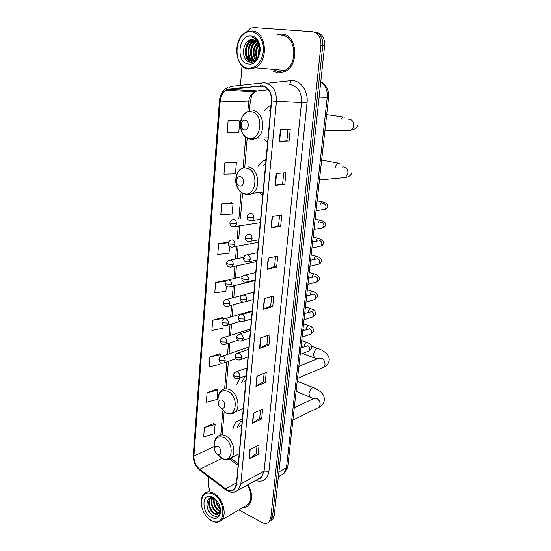 <?xml version="1.0" encoding="UTF-8"?>
<svg xmlns="http://www.w3.org/2000/svg" width="551" height="551" viewBox="0 0 551 551"><rect width="100%" height="100%" fill="white"/><g stroke="black" fill="none" stroke-linecap="round" stroke-linejoin="round"><path stroke-width="0.83" d="M242.344 419.173L236.689 421.536C234.63 423.457 233.362 426.13 232.887 429.546M239.706 378.124L236.937 384.46M266.064 159.397L263.412 160.651L258.095 166.244M260.361 192.946L262.786 195.35M271.009 105.255L269.391 106.019L264.081 110.834M264.156 138.983L267.607 142.551M270.658 520.977L272.525 519.724L274.219 515.646L324.649 45.616C324.856 37.923 322.032 33.48 316.171 32.295L315.62 32.206M238.872 509.882L261.987 522.479C264.852 523.932 267.228 523.739 269.122 521.887L270.816 517.795L320.944 45.099L322.803 45.361C323.003 37.64 320.172 33.184 314.304 31.992C320.172 33.184 323.003 37.64 322.803 45.361L272.525 516.721L322.803 45.361L324.649 45.616M268.957 522.059L270.83 520.805L272.525 516.721L270.83 520.805L268.957 522.059M281.898 34.079L277.373 34.665L281.898 34.079C297.085 34.183 299.627 65.108 285.115 71.527C299.627 65.108 297.085 34.183 281.898 34.079M273.613 71.258L278.303 72.87L285.115 71.527L278.303 72.87L273.613 71.258M262.428 86.059C268.523 87.657 271.519 92.602 271.409 100.895L236.42 484.019L234.361 489.026C231.895 491.244 228.947 491.155 225.517 488.751L199.779 469.3C195.784 465.877 193.835 461.476 193.918 456.111L220.207 101.067C220.717 96.019 222.687 92.437 226.11 90.336L228.906 89.434L262.428 86.059M262.455 85.722L228.892 89.11C223.816 90.192 220.841 94.166 219.98 101.033L193.718 456.008C193.635 461.511 195.633 466.015 199.724 469.528L225.455 488.978C231.441 492.518 235.167 490.907 236.634 484.136L271.664 100.929C271.774 92.43 268.709 87.361 262.455 85.722M257.007 445.904L256.256 453.535L249.018 459.148L258.171 454.41L259.115 444.836L249.94 449.458L249.018 459.148M256.263 453.494L258.171 454.41M260.506 410.102L259.721 418.147L252.441 423.264L261.663 418.974L262.634 409.145L253.384 413.305L252.441 423.264M259.728 418.113L261.663 418.974M264.108 373.303L263.275 381.795L255.953 386.375L265.251 382.566L266.25 372.462L256.931 376.133L255.953 386.375M263.282 381.753L265.251 382.566M267.814 335.476L266.932 344.423L259.569 348.439L268.943 345.14L269.969 334.746L260.568 337.908L259.569 348.439M266.939 344.389L268.943 345.14M289.061 141.159L286.864 140.78L279.295 141.428L289.061 141.159L290.246 129.154L280.459 129.223L279.295 141.428M283.724 172.89L282.642 183.917L275.114 185.315L284.798 184.371L285.948 172.711L276.237 173.475L275.114 185.315M282.642 183.903L284.798 184.371M279.571 215.324L278.544 225.793L271.051 227.907L280.666 226.316L281.781 215L272.146 216.419L271.051 227.907M278.544 225.772L280.666 226.316M275.534 256.532L274.563 266.47L267.111 269.253L276.643 267.063L277.732 256.063L268.179 258.102L267.111 269.253M274.563 266.443L276.643 267.063M271.615 296.569L270.693 305.998L263.288 309.421L272.738 306.652L273.792 295.963L264.322 298.58L263.288 309.421M270.699 305.97L272.738 306.652M242.888 507.526C245.202 507.609 247.158 506.851 248.756 505.246C252.833 499.881 252.572 493.042 247.978 484.715C252.572 493.042 252.833 499.881 248.756 505.246C247.158 506.851 245.202 507.609 242.888 507.526M320.944 45.099C321.143 37.351 318.299 32.888 312.424 31.689L253.832 27.564L250.581 28.163L246.304 32.116M242.027 65.734L240.45 85.315M208.932 477.104L208.354 484.322L209.649 490.934M219.408 353.838L209.855 357.007L209.091 366.849L219.994 364.328L220.145 362.462M216.564 389.151L207.093 392.76L206.35 402.347L217.142 399.447L217.914 389.956L216.474 389.102M213.788 423.561L204.4 427.583L203.684 436.929L214.367 433.671L215.117 424.422L213.698 423.505M228.424 242.075L218.595 243.749L217.776 254.438L229.016 253.171L229.574 246.29M231.599 202.74L221.681 203.863L220.827 214.856L232.191 214.057L233.073 203.202L231.503 202.713M234.857 162.297L224.849 162.834L223.975 174.137L235.456 173.84L236.365 162.676L234.76 162.269M238.218 120.69L228.107 120.607L227.212 132.247L238.817 132.474L239.747 120.986L238.115 120.669M222.335 317.583L212.686 320.276L211.908 330.393L222.921 328.265L223.203 324.808M225.338 280.335L215.606 282.539L214.8 292.932L225.931 291.224L226.344 286.1M286.864 140.787L288.001 129.168M226.275 280.741L225.249 280.301M215.606 282.539L225.958 281.065M218.595 243.749L228.376 242.764M221.681 203.863L233.073 203.202M224.849 162.834L236.365 162.676M228.107 120.607L239.747 120.986M223.665 319.105L223.734 318.258L222.246 317.534M212.686 320.276L223.734 318.258M220.607 356.793L220.786 354.582L219.319 353.79M209.855 357.007L220.786 354.582M207.093 392.76L217.914 389.956M204.4 427.583L215.117 424.422M248.377 68.241C256.525 68.007 261.539 62.38 263.426 51.353C264.349 41.442 258.619 32.178 251.394 31.738C234.299 29.782 231.468 67.291 248.377 68.241M248.832 69.123L255.299 67.787C269.129 61.457 266.498 31.014 251.993 30.952L246.338 32.103C232.226 38.184 234.382 68.434 248.832 69.123M272.821 69.35L278.413 71.671L284.771 70.418C298.387 64.412 296.018 35.422 281.788 35.312M258.695 55.94C258.047 53.006 258.364 50.107 259.631 47.228M259.115 54.88L259.803 48.419M257.2 58.385C255.017 53.571 255.519 48.894 258.708 44.349M257.565 57.917C255.774 53.475 256.236 49.142 258.956 44.92M255.802 59.735C251.862 55.789 252.737 46.105 257.654 42.585M256.146 59.46C252.744 53.764 253.336 48.268 257.93 42.964M254.438 60.527C248.804 57.111 249.844 44.245 256.532 41.353M254.776 60.369C249.569 56.76 250.567 44.727 256.814 41.621M253.109 60.913C246.345 58.861 246.586 44.039 254.045 40.967L255.347 40.505M253.439 60.851C246.931 58.413 247.413 44.059 254.693 41.05L255.65 40.691M259.817 51.071C259.886 44.548 257.572 40.774 252.881 39.734C241.93 38.095 240.043 61.423 250.175 62.125C257.262 63.627 262.992 50.899 258.653 42.654C257.221 39.83 255.258 38.081 252.764 37.413C257.71 39.892 260.058 44.445 259.817 51.071C259.48 55.396 257.896 58.44 255.072 60.211L251.773 60.947C244.155 60.658 243.225 44.004 251.435 40.622L254.121 39.975M252.117 60.968C244.685 60.224 244.065 44.011 252.089 40.712L254.431 40.078M255.726 60.279L252.427 61.009M251.036 36.029C237.922 34.438 235.69 63.351 248.721 64.04C261.856 66.244 264.48 36.428 251.036 36.029M250.106 62.118C247.936 60.438 246.538 58.02 245.918 54.852M246.855 45.457L251.008 39.768M252.31 62.07L251.056 60.824M250.891 60.61L248.487 54.976M249.396 45.94L253.439 40.237M251.91 46.422L255.781 40.774M254.41 46.911L257.276 42.11M256.883 47.4L258.557 44.039M259.342 47.903L259.617 47.152M249.72 62.043C243.68 58.055 244.003 44.686 250.485 39.879M252.076 62.111L250.671 60.713M250.416 60.383C246.338 55.348 247.482 44.617 252.861 40.402M252.985 60.624C248.928 55.61 250.071 44.955 255.423 40.76M256.773 58.861C254.844 53.674 255.382 48.64 258.405 43.749M244.32 129.836C248.949 130.876 249.817 120.69 245.126 120.166C240.505 119.195 239.685 129.285 244.32 129.836M270.61 109.601L269.225 110.951M239.664 186.011C244.176 187.278 245.009 177.477 240.436 176.706C235.918 175.514 235.132 185.212 239.664 186.011M265.72 163.199L263.109 165.92M221.233 408.091C225.325 410.151 226.034 401.817 221.888 400.171C219.553 399.551 218.389 400.729 218.389 403.69C218.678 405.646 219.546 407.072 221.006 407.974L221.233 408.091M246.269 376.168L244.72 377.242L241.352 382.718M245.87 380.521L244.017 381.664M217.404 454.203L217.528 454.258C221.474 456.249 222.019 448.314 218.038 446.551C215.792 445.835 214.649 446.882 214.608 449.685C214.897 451.772 215.827 453.273 217.404 454.203M242.213 420.606L240.312 421.908L237.185 427.562M241.799 425.131L239.692 426.412M211.012 520.413L212.996 521.322C225.944 526.611 226.261 500.528 213.182 494.144C205.592 491.272 201.625 494.426 201.26 503.614C202.093 511.046 205.337 516.645 211.012 520.413M209.215 519.2L213.506 521.694C216.701 522.734 219.36 522.203 221.488 520.096C227.535 514.538 222.618 497.601 213.705 493.269C209.848 491.32 206.625 491.54 204.042 493.937C201.99 496.079 201.053 499.165 201.239 503.18L201.246 503.235M244.926 506.328L248.157 504.427C252.007 499.351 251.738 492.897 247.365 485.059M220.414 509.207C217.5 506.768 215.958 503.518 215.785 499.447M220.338 508.346C218.065 506.128 216.75 503.38 216.398 500.115M220.111 511.555L218.616 510.873C214.566 507.698 212.968 503.49 213.822 498.249M220.235 511.066L219.195 510.543C215.345 507.581 213.698 503.552 214.27 498.448M219.381 513.071L216.288 512.203C211.501 508.084 210.158 503.297 212.259 497.835M219.594 512.747L216.874 511.865C212.266 508.008 210.847 503.345 212.617 497.89M220.421 508.842L219.119 513.38C217.735 514.71 216.013 514.765 213.946 513.539C209.249 510.86 206.99 501.355 210.627 498.242L211.219 497.918C207.575 501.031 209.841 510.529 214.539 513.201L218.623 513.821M220.379 509.827L220.414 508.773M212.927 497.229L211.736 496.685C201.673 492.477 201.301 512.278 211.26 517.389C217.259 519.793 220.352 517.272 220.538 509.827C219.753 504.144 217.211 499.95 212.927 497.229M214.628 498.641L213.698 498.2C205.227 494.681 204.786 510.901 212.534 515.261C217.08 517.527 219.739 516.005 220.51 510.701M214.401 498.262L214.835 498.552M212.865 515.467C209.759 513.188 207.768 509.889 206.894 505.549M209.077 501.045L209.662 498.269M211.412 499.805L211.742 497.801M213.733 498.572L213.76 498.228M208.795 503.097L209.366 498.435M211.136 501.878L211.494 497.801M280.686 475.403L283.951 473.536L286.479 467.709L327.218 97.451C327.693 90.426 325.545 85.198 320.772 81.762M319.132 97.059L328.575 97.437L287.87 465.87M274.219 515.646L270.816 517.795M278.4 476.705L283.951 473.536L287.484 467.937L287.856 466.043L286.479 467.709L278.909 471.98M268.585 83.07L290.646 80.666C299.978 79.268 308.567 90.722 307.045 102.817L268.943 471.25L264.087 471.133L301.535 102.3C301.741 92.368 298.098 86.452 290.604 84.544L289.564 84.475M268.943 471.25C267.38 479.57 262.903 482.655 255.512 480.52M258.157 479.053L261.511 477.18L264.087 471.133L240.849 483.902L238.287 490.115L234.547 492.064M260.637 85.701C260.974 83.828 261.766 82.87 262.999 82.836L265.21 82.85C272.841 84.826 276.588 90.991 276.444 101.343L271.664 100.929M227.839 87.423C222.886 89.903 220.083 94.379 219.415 100.854L219.98 101.033M193.718 456.008L193.284 455.036L219.408 100.874M199.724 469.528L200.316 470.588M262.448 82.898L231.275 86.321C230.022 86.362 229.223 87.292 228.892 89.11M225.455 488.978L226.013 490.025M236.634 484.136L240.849 483.902L276.444 101.343L307.045 102.817M313.739 31.903L314.304 31.992M251.311 90.626L250.388 91.583M290.646 80.666C290.652 82.636 290.108 83.89 289.02 84.434M193.918 456.111L214.263 446.482M199.779 469.3L221.812 458.37M225.517 488.751L236.537 482.752M229.347 459.004L238.122 465.375M260.651 86.039L263.213 86.197M228.906 89.434L257.296 90.943L254.528 91.803C251.146 93.808 249.183 97.231 248.639 102.066L247.833 111.688M268.495 89.799L258.123 90.86M220.207 101.067L250.244 101.983M245.718 136.992L243.122 167.993M241.104 192.175L238.872 218.802M238.259 226.151L237.178 239.058M236.572 246.318L235.511 258.963M234.905 266.257L233.872 278.586M233.259 285.921L232.253 297.933M231.634 305.309L230.655 317.004M230.036 324.436L229.085 335.814M228.458 343.301L227.529 354.369M226.895 361.911L224.636 388.965M222.804 410.826L220.786 434.987M263.585 309.311L264.618 298.497M267.414 269.17L268.475 258.033M271.354 227.839L272.449 216.371M275.417 185.274L276.54 173.455M279.598 141.407L280.762 129.216M259.865 348.315L260.864 337.811M256.249 386.23L257.221 376.023M252.73 423.099L253.674 413.174M249.307 458.969L250.23 449.313M278.675 69.874L282.67 70.232M348.528 119.202L349.582 119.216C352.426 119.987 353.783 122.143 353.659 125.697C353.349 127.791 352.399 129.313 350.815 130.25L348.225 130.718L346.93 130.284M341.317 119.133C342.474 117.163 343.693 116.55 344.96 117.301M249.024 138.163C261.732 141.194 264.273 113.086 251.27 111.736C238.569 109.263 236.4 136.579 249.024 138.163M250.719 139.279L256.711 138.087C266.464 132.901 263.75 111.467 253.171 110.593M341.909 167.022L343.941 166.863C346.724 167.738 348.06 169.901 347.936 173.345L345.477 177.477L341.971 177.815M335.166 167.538C336.303 163.929 337.825 162.552 339.733 163.406M244.327 193.566C256.738 197.196 259.177 170.163 246.483 168.131C234.085 165.038 231.999 191.335 244.327 193.566M244.809 194.124L246.001 194.489C248.315 195.006 250.498 194.586 252.551 193.229C261.394 188.008 258.281 168.262 248.363 166.877M298.869 366.319L317.872 358.611L321.295 358.095C323.843 359.342 325.069 361.49 324.98 364.542L323.623 367.283L321.812 368.054M315.255 358.178L314.311 357.833L313.526 354.479C314.614 349.988 316.302 348.087 318.595 348.783C320.641 349.196 330.4 353.983 329.126 360.636C328.589 363.508 326.757 365.726 323.623 367.283L297.54 378.365M220.021 407.217L225.724 412.823C236.978 418.581 239.051 395.584 227.563 391.141C221.151 389.529 217.948 392.76 217.969 400.832L218.354 403.022M230.848 413.822L235.139 412.086C241.007 407.306 237.178 392.408 229.34 389.495C226.447 388.331 223.947 388.648 221.819 390.432C219.326 391.534 218.044 395.005 217.969 400.832L218.389 403.69M294.296 407.699L313.037 398.862L316.522 398.38C319.022 399.695 320.227 401.837 320.145 404.813L318.946 407.32L317.424 408.071M310.537 397.147L309.703 396.81L308.994 393.71C310.117 389.192 311.825 387.263 314.111 387.918L320.324 391.541C323.313 394.082 324.642 397.03 324.298 400.391C323.795 403.284 322.011 405.598 318.946 407.32L292.932 420.096M217.101 454.031L222.191 458.556C233.059 464.1 234.664 442.226 223.637 437.453C217.459 435.559 214.325 438.444 214.229 446.09L214.635 448.514M227.749 459.389L231.365 457.695C236.744 453.067 232.88 438.899 225.387 435.738C222.397 434.402 219.849 434.663 217.741 436.523C215.407 437.866 214.236 441.055 214.229 446.09L214.608 449.685M253.921 217.838C253.949 215.496 253.074 213.981 251.311 213.306L249.424 213.664C247.888 214.594 247.124 215.613 247.137 216.715L248.48 217.452L253.921 217.838L252.565 220.503C248.811 220.972 247 219.725 247.13 216.763M323.044 209.669L324.842 209.401L326.02 207.445C326.164 205.489 325.448 204.221 323.878 203.65L322.418 203.849M320.345 204.139C321.061 202.238 321.942 201.556 322.976 202.086C323.788 202.417 327.941 202.816 327.762 206.77C326.757 208.581 325.786 209.456 324.842 209.401L316.06 210.709M250.402 220.793L260.595 219.305M252.069 238.686C252.089 236.372 251.228 234.864 249.479 234.154L247.544 234.512C246.028 235.497 245.291 236.496 245.333 237.515L246.669 238.321L252.069 238.686L250.788 241.242C247.062 241.799 245.236 240.573 245.333 237.571M321.088 228.197L322.796 227.894L323.905 226.013C324.05 224.078 323.341 222.818 321.777 222.218L320.152 222.501M318.202 222.831C318.898 220.71 319.814 219.911 320.937 220.441C321.488 220.662 325.978 221.364 325.655 225.228C324.691 227.019 323.74 227.9 322.796 227.894L313.987 229.478M248.728 241.579L258.722 239.809M250.244 259.232C250.264 256.945 249.41 255.437 247.674 254.7L245.698 255.051C244.217 256.05 243.508 257.041 243.563 258.013L244.878 258.887L250.244 259.232L249.031 261.684C245.381 262.386 243.556 261.188 243.556 258.075M316.122 241.242C316.784 238.941 317.72 238.046 318.933 238.569C319.222 238.693 323.974 239.589 323.568 243.459C322.597 245.257 321.667 246.152 320.772 246.145L321.818 244.341C321.963 242.433 321.254 241.166 319.711 240.553M319.16 246.483L311.942 248.012M247.075 262.056L256.876 260.024M248.439 279.481C248.46 277.222 247.613 275.714 245.898 274.949L243.879 275.3C242.419 276.354 241.731 277.325 241.813 278.214L243.115 279.157L248.439 279.481L247.303 281.837C242.399 283.262 241.613 279.171 241.806 278.283M317.245 264.528L318.767 264.163L319.759 262.434C319.897 260.547 319.201 259.287 317.665 258.646L310.599 260.196M314.084 259.383L314.084 259.376C314.711 256.931 315.668 255.96 316.949 256.463C316.977 256.49 321.998 257.565 321.508 261.45C320.572 263.233 319.656 264.136 318.767 264.163L309.924 266.305M245.443 282.243L255.058 279.956M246.669 299.434C246.683 297.209 245.842 295.701 244.141 294.909L242.096 295.253C240.663 296.321 240.002 297.278 240.091 298.132L241.372 299.138L246.669 299.434L245.588 301.7C241.875 302.458 240.043 301.287 240.084 298.201M315.358 282.346L316.791 281.954L317.727 280.294C317.865 278.427 317.169 277.167 315.647 276.512L308.608 278.2M312.107 277.063C312.741 274.612 313.705 273.633 314.986 274.129C314.655 273.985 320.138 275.41 319.47 279.212C318.568 280.982 317.672 281.892 316.791 281.954L307.926 284.364M243.838 302.134L253.26 299.606M244.919 319.112C244.933 316.908 244.1 315.399 242.412 314.587L240.332 314.924C238.941 316.005 238.294 316.949 238.39 317.762L239.657 318.836L244.919 319.112L243.893 321.281C240.14 322.053 238.301 320.902 238.383 317.831M313.491 299.93L314.835 299.524L315.723 297.933C315.854 296.087 315.165 294.826 313.657 294.151L306.645 295.977M310.11 294.964L310.158 294.537C310.798 292.071 311.763 291.086 313.051 291.569C316.212 292.567 317.679 294.296 317.466 296.762L314.835 299.524L305.957 302.203M242.247 321.736L251.49 318.988M243.191 338.507C243.211 336.33 242.378 334.829 240.704 333.989L238.604 334.312C237.24 335.414 236.613 336.344 236.716 337.116L237.97 338.252L243.191 338.507L242.226 340.594C237.144 342.15 236.634 338.142 236.71 337.191M311.639 317.293L312.899 316.873L313.739 315.344C313.87 313.519 313.188 312.265 311.687 311.57L304.703 313.526M308.181 312.41L308.229 311.783C308.884 309.311 309.855 308.319 311.136 308.794C314.242 309.82 315.689 311.584 315.482 314.084L312.899 316.873L304.007 319.807M240.677 341.062L249.748 338.107M241.49 357.627C241.51 355.485 240.684 353.976 239.024 353.115L236.902 353.425C235.559 354.548 234.953 355.471 235.07 356.194L236.303 357.392L241.49 357.627L240.573 359.638C235.353 361.222 234.995 357.131 235.057 356.277M309.807 334.429L310.984 334.009L311.783 332.535C311.907 330.738 311.232 329.484 309.745 328.768L302.788 330.848M306.28 329.636L306.328 328.823C306.99 326.344 307.961 325.338 309.242 325.813C312.3 326.853 313.726 328.644 313.519 331.192L310.984 334.009L302.086 337.198M239.127 360.12L248.026 356.965M239.816 376.485C239.83 374.363 239.017 372.862 237.371 371.973L235.222 372.276C233.906 373.413 233.314 374.329 233.438 375.017L234.664 376.271L239.816 376.485L238.948 378.42C234.781 379.591 234.23 378.42 233.431 375.1M307.988 351.359L309.09 350.932L309.848 349.52C309.979 347.743 309.304 346.489 307.823 345.759L300.901 347.95M304.414 346.627L304.448 345.656C305.116 343.163 306.094 342.15 307.375 342.612C310.413 343.721 311.818 345.546 311.59 348.087L309.09 350.932L300.192 354.376M237.591 378.909L246.325 375.562M236.565 223.954C236.579 221.654 235.732 220.173 234.03 219.498L232.233 219.821C230.669 220.765 229.912 221.778 229.946 222.852L231.213 223.575L236.565 223.954L235.249 226.564C231.544 226.964 229.774 225.745 229.946 222.9M233.259 226.847L260.286 222.7M234.871 244.348C234.884 242.082 234.044 240.601 232.357 239.899L230.518 240.222C228.975 241.221 228.238 242.22 228.307 243.205L229.553 243.997L234.871 244.348L233.631 246.862C228.885 248.095 228.114 244.121 228.3 243.26M231.73 247.179L258.495 242.268M233.204 264.459C233.211 262.221 232.377 260.74 230.711 260.01L228.83 260.327C227.322 261.346 226.613 262.324 226.688 263.268L227.921 264.129L233.204 264.459L232.026 266.87C228.396 267.483 226.619 266.305 226.681 263.33M230.215 267.228L256.738 261.573M231.558 284.282C231.565 282.071 230.738 280.59 229.078 279.832L227.164 280.149C225.696 281.182 225.008 282.146 225.09 283.056L226.309 283.972L231.558 284.282L230.442 286.603C225.538 287.918 224.953 283.958 225.09 283.118M228.727 286.988L254.996 280.617M229.932 303.828C229.939 301.645 229.126 300.164 227.48 299.379L225.531 299.689C224.078 300.777 223.403 301.734 223.52 302.554L224.725 303.539L229.932 303.828L228.879 306.06C225.38 306.921 223.589 305.777 223.513 302.63M227.26 306.466L243.384 302.106M228.334 323.1C228.341 320.944 227.529 319.463 225.896 318.657L223.92 318.953C222.501 320.062 221.846 321.006 221.97 321.791L223.162 322.831L228.334 323.1L227.336 325.248C223.858 326.164 222.067 325.042 221.963 321.867M225.807 325.669L240.36 321.329M226.757 342.102C226.764 339.974 225.958 338.493 224.34 337.667L222.335 337.956C220.944 339.079 220.31 340.015 220.441 340.759L221.619 341.854L226.757 342.102L225.807 344.168C220.6 345.573 220.441 341.668 220.434 340.835M224.367 344.609L237.949 340.187M225.201 360.85C225.207 358.742 224.409 357.262 222.804 356.414L220.779 356.69C219.408 357.833 218.795 358.763 218.933 359.466L220.097 360.623L225.201 360.85L224.305 362.833C220.159 363.915 219.684 362.682 218.926 359.548M222.948 363.281L235.8 358.749M241.82 419.221L236.689 421.536M265.968 160.506L263.412 160.651M270.934 106.067L269.391 106.019M321.033 81.934C326.543 85.233 329.057 90.398 328.575 97.437M272.525 519.724L269.122 521.887M258.102 479.081C259.638 478.915 260.775 478.282 261.511 477.18L238.287 490.115C234.368 493.111 230.153 492.993 225.648 489.749L199.944 470.306C195.391 466.401 193.167 461.345 193.277 455.154M251.717 90.646L250.912 91.611M226.11 90.336L254.528 91.803L252.448 94.627C251.841 95.054 251.111 97.513 250.237 102.004L249.424 111.681M247.213 137.964L244.692 167.89M242.564 193.16L240.422 218.582M239.802 225.91L238.721 238.79M238.108 246.035L237.047 258.653M236.434 265.926L235.401 278.234M234.781 285.549L233.776 297.533M233.156 304.896L232.171 316.57M231.544 323.981L230.587 335.339M229.96 342.805L229.03 353.852M228.396 361.38L226.089 388.744M224.14 411.914L222.246 434.45M230.69 458.267L238.273 463.756M284.771 70.418L255.299 67.787M254.693 41.05L254.045 40.967M252.089 40.712L251.435 40.622M324.925 130.504L350.815 130.25C355.615 129.127 357.916 127.453 357.716 125.229M268.034 137.846L256.711 138.087C254.404 139.21 252.041 139.479 249.637 138.9C245.808 137.571 243.039 134.919 241.338 130.931L240.36 122.728C241.138 117.501 243.563 113.823 247.64 111.688M343.376 117.067L326.674 114.656M319.456 179.97L345.477 177.477C349.127 176.843 351.304 175.06 352.02 172.139M263.082 192.106L252.551 193.229C250.044 194.579 247.461 194.875 244.796 194.117C243.494 193.635 242.516 193.628 238.803 189.785C236.441 185.783 235.415 182.567 235.732 180.129C235.911 174.564 238.08 170.534 242.233 168.048M338.266 163.13L321.66 160.038M317.052 358.949L302.499 353.48M243.315 408.525L235.139 412.086C233.045 414.111 229.919 414.366 225.765 412.864L221.006 407.974M317.658 348.452L311.522 346.248M313.34 398.628L296.114 391.3M217.528 454.258L222.191 458.556C226.385 460.016 229.443 459.727 231.365 457.695L239.182 453.762M313.278 387.587L297.223 381.23M322.121 201.893L317.162 200.778M320.117 220.242L315.144 219.043M312.61 241.944L318.003 240.863M257.544 252.675L247.585 254.679M318.141 238.363L313.154 237.075M255.733 272.559L245.656 274.887M316.191 256.249L311.184 254.872M253.942 292.154L243.762 294.819M314.263 273.916L309.242 272.449M307.293 295.791L306.687 295.598M252.179 311.48L241.896 314.469M312.362 291.362L307.327 289.805M305.97 313.12L304.793 312.734M250.436 330.531L240.071 333.844M310.482 308.588L305.433 306.948M304.572 330.228L302.919 329.656M248.721 349.313L238.266 352.95M308.622 325.6L303.56 323.871M303.126 347.116L301.073 346.372M247.034 367.841L236.503 371.794M306.783 342.398L301.714 340.594M243.714 257.296L230.573 259.969M242.392 276.602L228.817 279.763M241.758 295.446L227.081 299.283M252.241 310.757L225.38 318.533M250.581 328.995L223.706 337.522M248.935 346.999L222.06 356.249M212.996 521.322L213.506 521.694M248.157 504.427L221.488 520.096M213.698 498.2L211.736 496.685"/></g></svg>
